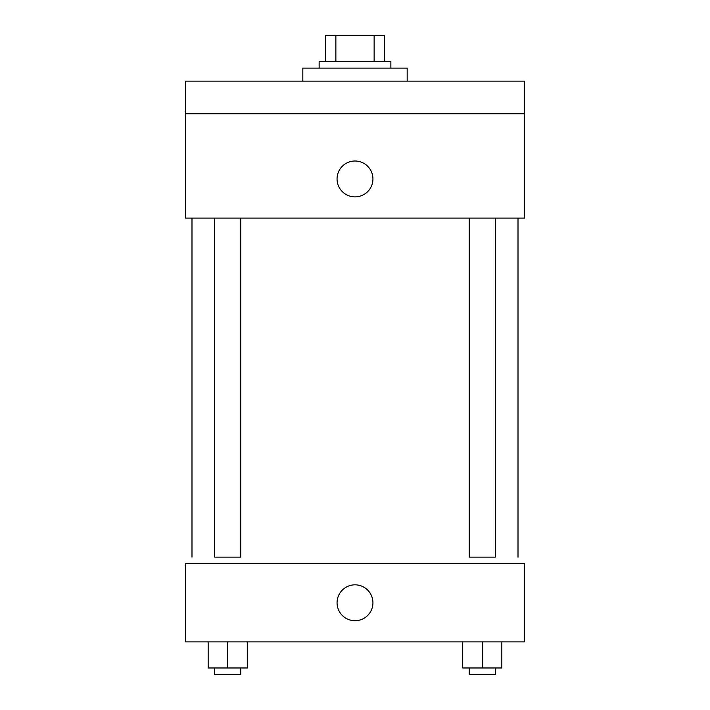 <?xml version="1.0" encoding="UTF-8"?>
<svg xmlns="http://www.w3.org/2000/svg" width="710" height="710" viewBox="0 0 710 710"><rect width="100%" height="100%" fill="white"/><g stroke="black" fill="none" stroke-linecap="round" stroke-linejoin="round"><path stroke-width="1.06" d="M335.865 61.584L335.865 35.5L325.659 35.5L325.659 61.584L325.659 35.5M335.865 35.5L384.341 35.5L384.341 61.584M374.135 61.584L374.135 35.5M319.136 68.098L319.136 61.584L390.864 61.584L390.864 68.098M407.167 81.144L407.167 68.098L302.833 68.098L302.833 81.144M185.47 81.144L524.53 81.144L524.53 113.742L185.47 113.742L185.47 81.144M524.53 113.742L524.53 218.068L185.47 218.068L185.47 113.742M355 196.883A17.927 17.927 0 0 1 339.469 169.983A17.927 17.927 0 0 1 370.531 169.983A17.927 17.927 0 0 1 355 196.883M469.239 218.068L469.239 557.137L495.323 557.137L495.323 218.068M240.761 218.068L240.761 557.137L214.677 557.137L214.677 218.068M185.47 563.651L524.53 563.651L524.53 641.902L185.47 641.902L185.47 563.651M355 620.709A17.927 17.927 0 0 1 339.469 593.808A17.927 17.927 0 0 1 370.531 593.808A17.927 17.927 0 0 1 355 620.709M462.716 641.902L462.716 667.977L501.837 667.977L501.837 641.902L501.837 667.977M482.276 667.977L482.276 641.902M495.323 667.977L495.323 674.5L469.239 674.5L469.239 667.977M208.163 641.902L208.163 667.977L247.284 667.977L247.284 641.902L247.284 667.977M227.724 667.977L227.724 641.902M240.761 667.977L240.761 674.5L214.677 674.5L214.677 667.977M518.007 557.137L518.007 218.068M191.993 557.137L191.993 218.068"/></g></svg>
